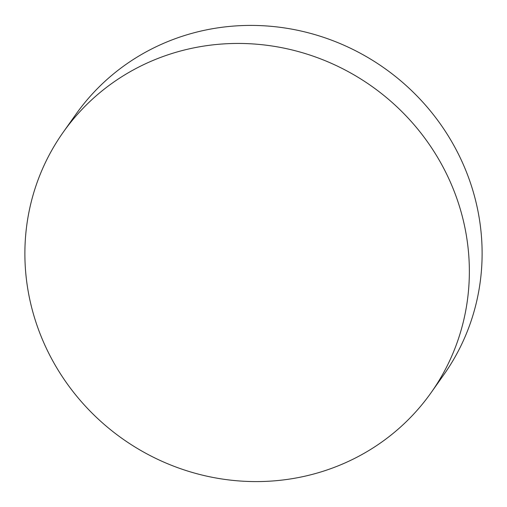 <?xml version="1.0" encoding="UTF-8"?>
<svg xmlns="http://www.w3.org/2000/svg" width="507" height="507" viewBox="0 0 507 507"><rect width="100%" height="100%" fill="white"/><g stroke="black" fill="none" stroke-linecap="round" stroke-linejoin="round"><path stroke-width="0.76" d="M48.076 351.896A225.368 215.849 35.3 0 1 63.16 132.327A225.368 215.849 35.3 0 1 148.272 62.507A225.368 215.849 35.3 0 1 446.166 173.134A225.368 215.849 35.3 0 1 431.083 392.703A225.368 215.849 35.3 0 1 345.97 462.523A225.368 215.849 35.3 0 1 48.076 351.896M63.16 132.327L75.917 114.297A225.368 215.849 35.3 0 1 161.03 44.477A225.368 215.849 35.3 0 1 458.924 155.104A225.368 215.849 35.3 0 1 443.84 374.673L431.083 392.703"/></g></svg>
